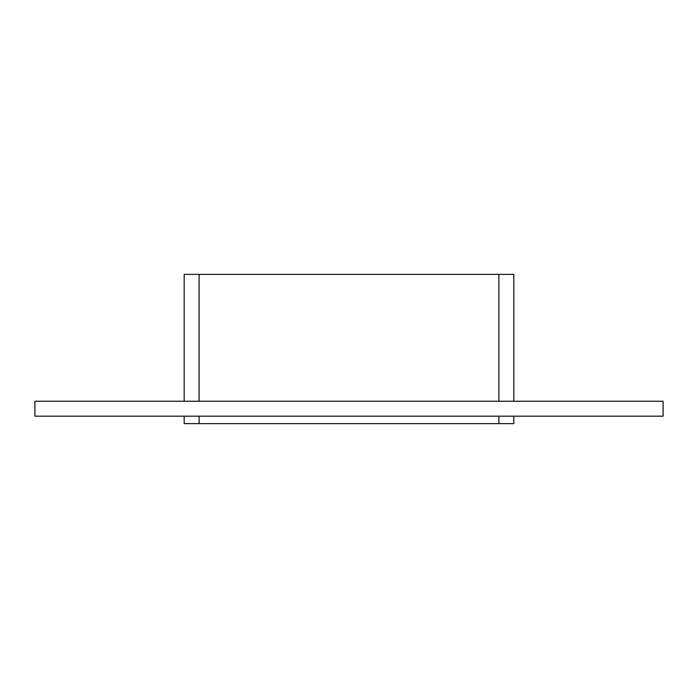 <?xml version="1.0" encoding="UTF-8"?>
<svg xmlns="http://www.w3.org/2000/svg" width="698" height="698" viewBox="0 0 698 698"><rect width="100%" height="100%" fill="white"/><g stroke="black" fill="none" stroke-linecap="round" stroke-linejoin="round"><path stroke-width="1.05" d="M34.9 401.245L663.1 401.245L663.1 416.174L34.9 416.174L34.9 401.245M498.895 416.174L498.895 423.634L513.824 423.634L513.824 416.174M184.176 423.634L184.176 416.174L184.176 423.634L199.105 423.634L199.105 416.174M184.176 401.245L184.176 274.366L184.176 401.245M498.895 423.634L199.105 423.634M199.105 401.245L199.105 274.366L184.176 274.366M199.105 274.366L498.895 274.366L498.895 401.245M513.824 401.245L513.824 274.366L498.895 274.366"/></g></svg>
